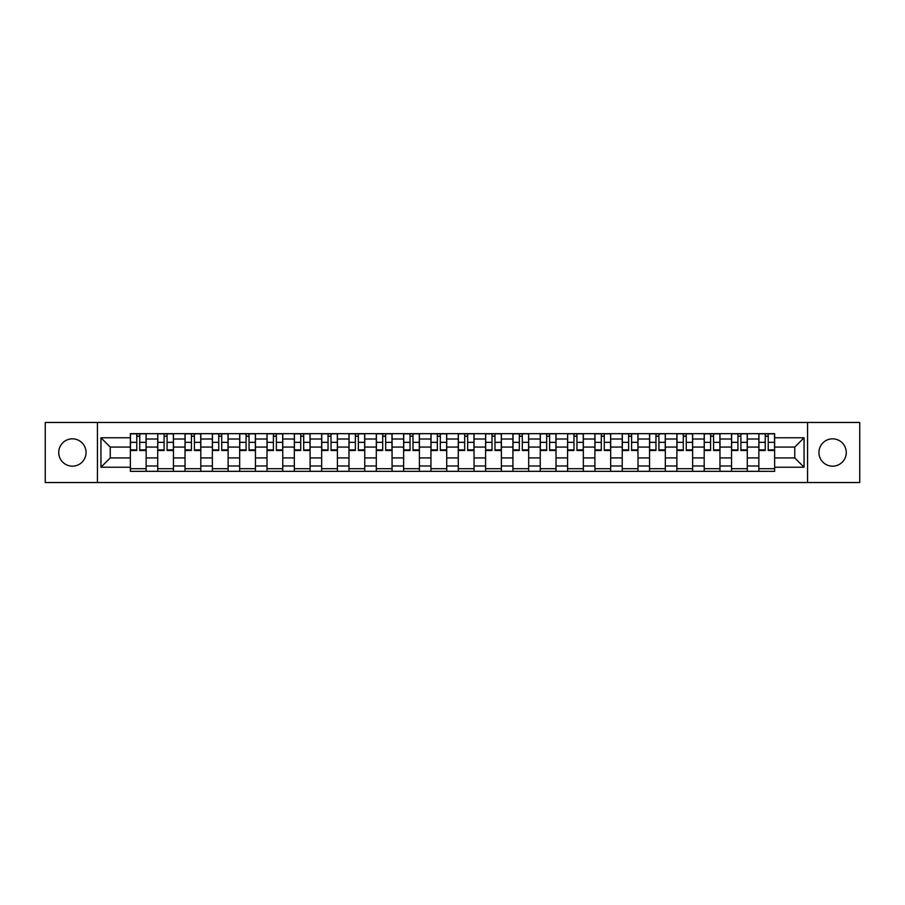 <?xml version="1.0" encoding="UTF-8"?>
<svg xmlns="http://www.w3.org/2000/svg" width="905" height="905" viewBox="0 0 905 905"><rect width="100%" height="100%" fill="white"/><g stroke="black" fill="none" stroke-linecap="round" stroke-linejoin="round"><path stroke-width="1.36" d="M832.6 438.835A13.666 13.666 0 0 0 818.935 452.5A13.666 13.666 0 0 0 832.6 466.166A13.666 13.666 0 0 0 846.266 452.5A13.666 13.666 0 0 0 832.6 438.835M72.4 438.835A13.666 13.666 0 0 0 58.735 452.5A13.666 13.666 0 0 0 72.4 466.166A13.666 13.666 0 0 0 86.066 452.5A13.666 13.666 0 0 0 72.4 438.835M807.554 482.535L859.75 482.535L859.75 422.465L45.25 422.465L45.25 482.535L807.554 482.535L807.554 422.465M157.708 471.335L157.708 439.016L146.146 439.016L146.146 471.335M146.146 439.016L146.146 433.665M157.708 439.016L157.708 433.665M173.466 433.665L173.466 471.335M185.027 471.335L185.027 433.665M200.797 433.665L200.797 471.335M212.358 471.335L212.358 433.665M228.117 433.665L228.117 471.335M239.678 471.335L239.678 433.665M255.448 433.665L255.448 471.335M267.009 471.335L267.009 433.665M282.767 433.665L282.767 471.335M294.329 471.335L294.329 433.665M310.098 433.665L310.098 471.335M321.66 471.335L321.66 433.665M337.418 433.665L337.418 471.335M348.979 471.335L348.979 433.665M364.749 433.665L364.749 471.335M376.31 471.335L376.31 433.665M392.069 433.665L392.069 471.335M403.63 471.335L403.63 433.665M419.4 433.665L419.4 471.335M430.95 471.335L430.95 433.665M446.719 433.665L446.719 471.335M458.281 471.335L458.281 433.665M474.05 433.665L474.05 471.335M485.6 471.335L485.6 433.665M501.37 433.665L501.37 471.335M512.931 471.335L512.931 433.665M528.69 433.665L528.69 471.335M540.251 471.335L540.251 433.665M556.021 433.665L556.021 471.335M567.582 471.335L567.582 433.665M583.34 433.665L583.34 471.335M594.902 471.335L594.902 433.665M610.671 433.665L610.671 471.335M622.233 471.335L622.233 433.665M637.991 433.665L637.991 471.335M649.552 471.335L649.552 433.665M665.322 433.665L665.322 471.335M676.883 471.335L676.883 433.665M692.642 433.665L692.642 471.335M704.203 471.335L704.203 433.665M719.973 433.665L719.973 471.335M731.534 471.335L731.534 433.665M747.292 433.665L747.292 471.335M758.854 471.335L758.854 433.665M758.854 457.93L747.292 457.93M731.534 457.93L719.973 457.93M704.203 457.93L692.642 457.93M676.883 457.93L665.322 457.93M649.552 457.93L637.991 457.93M622.233 457.93L610.671 457.93M594.902 457.93L583.34 457.93M567.582 457.93L556.021 457.93M540.251 457.93L528.69 457.93M512.931 457.93L501.37 457.93M485.6 457.93L474.05 457.93M458.281 457.93L446.719 457.93M430.95 457.93L419.4 457.93M403.63 457.93L392.069 457.93M376.31 457.93L364.749 457.93M348.979 457.93L337.418 457.93M321.66 457.93L310.098 457.93M294.329 457.93L282.767 457.93M267.009 457.93L255.448 457.93M239.678 457.93L228.117 457.93M212.358 457.93L200.797 457.93M185.027 457.93L173.466 457.93M157.708 457.93L146.146 457.93M758.854 447.07L747.292 447.07M731.534 447.07L719.973 447.07M704.203 447.07L692.642 447.07M676.883 447.07L665.322 447.07M649.552 447.07L637.991 447.07M622.233 447.07L610.671 447.07M594.902 447.07L583.34 447.07M567.582 447.07L556.021 447.07M540.251 447.07L528.69 447.07M512.931 447.07L501.37 447.07M485.6 447.07L474.05 447.07M458.281 447.07L446.719 447.07M430.95 447.07L419.4 447.07M403.63 447.07L392.069 447.07M376.31 447.07L364.749 447.07M348.979 447.07L337.418 447.07M321.66 447.07L310.098 447.07M294.329 447.07L282.767 447.07M267.009 447.07L255.448 447.07M239.678 447.07L228.117 447.07M212.358 447.07L200.797 447.07M185.027 447.07L173.466 447.07M157.708 447.07L146.146 447.07M110.24 457.93L130.377 457.93L130.377 447.07L110.24 447.07L110.24 457.93L100.953 467.218L100.953 437.782L130.377 437.782L130.377 447.07M774.623 447.07L774.623 457.93L794.76 457.93L794.76 447.07L774.623 447.07L774.623 433.665L130.377 433.665L130.377 437.782M774.623 437.782L804.047 437.782L804.047 467.218L774.623 467.218L774.623 457.93M130.377 457.93L130.377 471.335L774.623 471.335L774.623 467.218M130.377 467.218L100.953 467.218M97.446 482.535L97.446 422.465M146.146 468.7L130.377 468.7M136.768 436.301L139.755 436.301M173.466 468.7L157.708 468.7M164.099 436.301L167.074 436.301M200.797 468.7L185.027 468.7M191.419 436.301L194.405 436.301M228.117 468.7L212.358 468.7M218.75 436.301L221.725 436.301M255.448 468.7L239.678 468.7M246.07 436.301L249.045 436.301M282.767 468.7L267.009 468.7M273.401 436.301L276.376 436.301M310.098 468.7L294.329 468.7M300.72 436.301L303.695 436.301M337.418 468.7L321.66 468.7M328.051 436.301L331.026 436.301M364.749 468.7L348.979 468.7M355.371 436.301L358.346 436.301M392.069 468.7L376.31 468.7M382.702 436.301L385.677 436.301M419.4 468.7L403.63 468.7M410.022 436.301L412.997 436.301M446.719 468.7L430.95 468.7M437.353 436.301L440.328 436.301M474.05 468.7L458.281 468.7M464.672 436.301L467.647 436.301M501.37 468.7L485.6 468.7M492.003 436.301L494.978 436.301M528.69 468.7L512.931 468.7M519.323 436.301L522.298 436.301M556.021 468.7L540.251 468.7M546.654 436.301L549.629 436.301M583.34 468.7L567.582 468.7M573.974 436.301L576.949 436.301M610.671 468.7L594.902 468.7M601.305 436.301L604.28 436.301M637.991 468.7L622.233 468.7M628.624 436.301L631.6 436.301M665.322 468.7L649.552 468.7M655.955 436.301L658.931 436.301M692.642 468.7L676.883 468.7M683.275 436.301L686.25 436.301M719.973 468.7L704.203 468.7M710.595 436.301L713.581 436.301M747.292 468.7L731.534 468.7M737.926 436.301L740.901 436.301M774.623 468.7L758.854 468.7M765.245 436.301L768.232 436.301M100.953 437.782L110.24 447.07M794.76 457.93L804.047 467.218M794.76 447.07L804.047 437.782M139.755 449.887L146.056 449.887L146.056 450.486L139.755 450.486L139.755 433.846L146.056 433.846L142.549 433.846M146.056 449.887L146.056 433.846M136.768 436.12L139.755 436.12M133.974 433.846L130.467 433.846L130.467 450.486L136.768 450.486L136.768 433.846L134.234 433.846M130.467 433.846L142.289 433.846M167.074 449.887L173.375 449.887L173.375 450.486L167.074 450.486L167.074 433.846L173.375 433.846L169.88 433.846M173.375 449.887L173.375 433.846M164.099 436.12L167.074 436.12M161.294 433.846L157.787 433.846L157.787 450.486L164.099 450.486L164.099 433.846L161.554 433.846M157.787 433.846L169.62 433.846M194.405 449.887L200.706 449.887L200.706 450.486L194.405 450.486L194.405 433.846L200.706 433.846L197.2 433.846M200.706 449.887L200.706 433.846M191.419 436.12L194.405 436.12M188.625 433.846L185.118 433.846L185.118 450.486L191.419 450.486L191.419 433.846L188.885 433.846M185.118 433.846L196.939 433.846M221.725 449.887L228.026 449.887L228.026 450.486L221.725 450.486L221.725 433.846L228.026 433.846L224.531 433.846M228.026 449.887L228.026 433.846M218.75 436.12L221.725 436.12M215.944 433.846L212.437 433.846L212.437 450.486L218.75 450.486L218.75 433.846L216.205 433.846M212.437 433.846L224.27 433.846M249.045 449.887L255.357 449.887L255.357 450.486L249.045 450.486L249.045 433.846L255.357 433.846L251.85 433.846M255.357 449.887L255.357 433.846M246.07 436.12L249.045 436.12M243.275 433.846L239.768 433.846L239.768 450.486L246.07 450.486L246.07 433.846L243.536 433.846M239.768 433.846L251.59 433.846M276.376 449.887L282.677 449.887L282.677 450.486L276.376 450.486L276.376 433.846L282.677 433.846L279.181 433.846M282.677 449.887L282.677 433.846M273.401 436.12L276.376 436.12M270.595 433.846L267.088 433.846L267.088 450.486L273.401 450.486L273.401 433.846L270.855 433.846M267.088 433.846L278.91 433.846M303.695 449.887L310.008 449.887L310.008 450.486L303.695 450.486L303.695 433.846L310.008 433.846L306.501 433.846M310.008 449.887L310.008 433.846M300.72 436.12L303.695 436.12M297.915 433.846L294.419 433.846L294.419 450.486L300.72 450.486L300.72 433.846L298.186 433.846M294.419 433.846L306.241 433.846M331.026 449.887L337.327 449.887L337.327 450.486L331.026 450.486L331.026 433.846L337.327 433.846L333.832 433.846M337.327 449.887L337.327 433.846M328.051 436.12L331.026 436.12M325.246 433.846L321.739 433.846L321.739 450.486L328.051 450.486L328.051 433.846L325.506 433.846M321.739 433.846L333.56 433.846M358.346 449.887L364.658 449.887L364.658 450.486L358.346 450.486L358.346 433.846L364.658 433.846L361.152 433.846M364.658 449.887L364.658 433.846M355.371 436.12L358.346 436.12M352.565 433.846L349.07 433.846L349.07 450.486L355.371 450.486L355.371 433.846L352.837 433.846M349.07 433.846L360.891 433.846M385.677 449.887L391.978 449.887L391.978 450.486L385.677 450.486L385.677 433.846L391.978 433.846L388.483 433.846M391.978 449.887L391.978 433.846M382.702 436.12L385.677 436.12M379.896 433.846L376.39 433.846L376.39 450.486L382.702 450.486L382.702 433.846L380.157 433.846M376.39 433.846L388.211 433.846M412.997 449.887L419.309 449.887L419.309 450.486L412.997 450.486L412.997 433.846L419.309 433.846L415.802 433.846M419.309 449.887L419.309 433.846M410.022 436.12L412.997 436.12M407.216 433.846L403.721 433.846L403.721 450.486L410.022 450.486L410.022 433.846L407.488 433.846M403.721 433.846L415.542 433.846M440.328 449.887L446.629 449.887L446.629 450.486L440.328 450.486L440.328 433.846L446.629 433.846L443.133 433.846M446.629 449.887L446.629 433.846M437.353 436.12L440.328 436.12M434.547 433.846L431.04 433.846L431.04 450.486L437.353 450.486L437.353 433.846L434.807 433.846M431.04 433.846L442.862 433.846M467.647 449.887L473.96 449.887L473.96 450.486L467.647 450.486L467.647 433.846L473.96 433.846L470.453 433.846M473.96 449.887L473.96 433.846M464.672 436.12L467.647 436.12M461.867 433.846L458.371 433.846L458.371 450.486L464.672 450.486L464.672 433.846L462.138 433.846M458.371 433.846L470.193 433.846M494.978 449.887L501.28 449.887L501.28 450.486L494.978 450.486L494.978 433.846L501.28 433.846L497.784 433.846M501.28 449.887L501.28 433.846M492.003 436.12L494.978 436.12M489.198 433.846L485.691 433.846L485.691 450.486L492.003 450.486L492.003 433.846L489.458 433.846M485.691 433.846L497.512 433.846M522.298 449.887L528.611 449.887L528.611 450.486L522.298 450.486L522.298 433.846L528.611 433.846L525.104 433.846M528.611 449.887L528.611 433.846M519.323 436.12L522.298 436.12M516.517 433.846L513.022 433.846L513.022 450.486L519.323 450.486L519.323 433.846L516.789 433.846M513.022 433.846L524.843 433.846M549.629 449.887L555.93 449.887L555.93 450.486L549.629 450.486L549.629 433.846L555.93 433.846L552.435 433.846M555.93 449.887L555.93 433.846M546.654 436.12L549.629 436.12M543.848 433.846L540.342 433.846L540.342 450.486L546.654 450.486L546.654 433.846L544.109 433.846M540.342 433.846L552.163 433.846M576.949 449.887L583.261 449.887L583.261 450.486L576.949 450.486L576.949 433.846L583.261 433.846L579.754 433.846M583.261 449.887L583.261 433.846M573.974 436.12L576.949 436.12M571.168 433.846L567.673 433.846L567.673 450.486L573.974 450.486L573.974 433.846L571.44 433.846M567.673 433.846L579.494 433.846M604.28 449.887L610.581 449.887L610.581 450.486L604.28 450.486L604.28 433.846L610.581 433.846L607.085 433.846M610.581 449.887L610.581 433.846M601.305 436.12L604.28 436.12M598.499 433.846L594.992 433.846L594.992 450.486L601.305 450.486L601.305 433.846L598.759 433.846M594.992 433.846L606.814 433.846M631.6 449.887L637.912 449.887L637.912 450.486L631.6 450.486L631.6 433.846L637.912 433.846L634.405 433.846M637.912 449.887L637.912 433.846M628.624 436.12L631.6 436.12M625.819 433.846L622.323 433.846L622.323 450.486L628.624 450.486L628.624 433.846L626.09 433.846M622.323 433.846L634.145 433.846M658.931 449.887L665.232 449.887L665.232 450.486L658.931 450.486L658.931 433.846L665.232 433.846L661.725 433.846M665.232 449.887L665.232 433.846M655.955 436.12L658.931 436.12M653.15 433.846L649.643 433.846L649.643 450.486L655.955 450.486L655.955 433.846L653.41 433.846M649.643 433.846L661.465 433.846M686.25 449.887L692.563 449.887L692.563 450.486L686.25 450.486L686.25 433.846L692.563 433.846L689.056 433.846M692.563 449.887L692.563 433.846M683.275 436.12L686.25 436.12M680.47 433.846L676.974 433.846L676.974 450.486L683.275 450.486L683.275 433.846L680.73 433.846M676.974 433.846L688.796 433.846M713.581 449.887L719.882 449.887L719.882 450.486L713.581 450.486L713.581 433.846L719.882 433.846L716.375 433.846M719.882 449.887L719.882 433.846M710.595 436.12L713.581 436.12M707.8 433.846L704.294 433.846L704.294 450.486L710.595 450.486L710.595 433.846L708.061 433.846M704.294 433.846L716.115 433.846M740.901 449.887L747.213 449.887L747.213 450.486L740.901 450.486L740.901 433.846L747.213 433.846L743.706 433.846M747.213 449.887L747.213 433.846M737.926 436.12L740.901 436.12M735.12 433.846L731.625 433.846L731.625 450.486L737.926 450.486L737.926 433.846L735.38 433.846M731.625 433.846L743.446 433.846M768.232 449.887L774.533 449.887L774.533 450.486L768.232 450.486L768.232 433.846L774.533 433.846L771.026 433.846M774.533 449.887L774.533 433.846M765.245 436.12L768.232 436.12M762.451 433.846L758.944 433.846L758.944 450.486L765.245 450.486L765.245 433.846L762.711 433.846M758.944 433.846L770.766 433.846M731.534 439.016L719.973 439.016M704.203 439.016L692.642 439.016M676.883 439.016L665.322 439.016M649.552 439.016L637.991 439.016M622.233 439.016L610.671 439.016M594.902 439.016L583.34 439.016M567.582 439.016L556.021 439.016M540.251 439.016L528.69 439.016M512.931 439.016L501.37 439.016M485.6 439.016L474.05 439.016M458.281 439.016L446.719 439.016M430.95 439.016L419.4 439.016M403.63 439.016L392.069 439.016M376.31 439.016L364.749 439.016M348.979 439.016L337.418 439.016M321.66 439.016L310.098 439.016M294.329 439.016L282.767 439.016M267.009 439.016L255.448 439.016M239.678 439.016L228.117 439.016M212.358 439.016L200.797 439.016M185.027 439.016L173.466 439.016M758.854 439.016L747.292 439.016M731.534 465.985L719.973 465.985M704.203 465.985L692.642 465.985M676.883 465.985L665.322 465.985M649.552 465.985L637.991 465.985M622.233 465.985L610.671 465.985M594.902 465.985L583.34 465.985M567.582 465.985L556.021 465.985M540.251 465.985L528.69 465.985M512.931 465.985L501.37 465.985M485.6 465.985L474.05 465.985M458.281 465.985L446.719 465.985M430.95 465.985L419.4 465.985M403.63 465.985L392.069 465.985M376.31 465.985L364.749 465.985M348.979 465.985L337.418 465.985M321.66 465.985L310.098 465.985M294.329 465.985L282.767 465.985M267.009 465.985L255.448 465.985M239.678 465.985L228.117 465.985M212.358 465.985L200.797 465.985M185.027 465.985L173.466 465.985M157.708 465.985L146.146 465.985M758.854 465.985L747.292 465.985M139.755 442.353L146.056 442.353M130.467 449.887L136.768 449.887M130.467 442.353L136.768 442.353M167.074 442.353L173.375 442.353M157.787 449.887L164.099 449.887M157.787 442.353L164.099 442.353M194.405 442.353L200.706 442.353M185.118 449.887L191.419 449.887M185.118 442.353L191.419 442.353M221.725 442.353L228.026 442.353M212.437 449.887L218.75 449.887M212.437 442.353L218.75 442.353M249.045 442.353L255.357 442.353M239.768 449.887L246.07 449.887M239.768 442.353L246.07 442.353M276.376 442.353L282.677 442.353M267.088 449.887L273.401 449.887M267.088 442.353L273.401 442.353M303.695 442.353L310.008 442.353M294.419 449.887L300.72 449.887M294.419 442.353L300.72 442.353M331.026 442.353L337.327 442.353M321.739 449.887L328.051 449.887M321.739 442.353L328.051 442.353M358.346 442.353L364.658 442.353M349.07 449.887L355.371 449.887M349.07 442.353L355.371 442.353M385.677 442.353L391.978 442.353M376.39 449.887L382.702 449.887M376.39 442.353L382.702 442.353M412.997 442.353L419.309 442.353M403.721 449.887L410.022 449.887M403.721 442.353L410.022 442.353M440.328 442.353L446.629 442.353M431.04 449.887L437.353 449.887M431.04 442.353L437.353 442.353M467.647 442.353L473.96 442.353M458.371 449.887L464.672 449.887M458.371 442.353L464.672 442.353M494.978 442.353L501.28 442.353M485.691 449.887L492.003 449.887M485.691 442.353L492.003 442.353M522.298 442.353L528.611 442.353M513.022 449.887L519.323 449.887M513.022 442.353L519.323 442.353M549.629 442.353L555.93 442.353M540.342 449.887L546.654 449.887M540.342 442.353L546.654 442.353M576.949 442.353L583.261 442.353M567.673 449.887L573.974 449.887M567.673 442.353L573.974 442.353M604.28 442.353L610.581 442.353M594.992 449.887L601.305 449.887M594.992 442.353L601.305 442.353M631.6 442.353L637.912 442.353M622.323 449.887L628.624 449.887M622.323 442.353L628.624 442.353M658.931 442.353L665.232 442.353M649.643 449.887L655.955 449.887M649.643 442.353L655.955 442.353M686.25 442.353L692.563 442.353M676.974 449.887L683.275 449.887M676.974 442.353L683.275 442.353M713.581 442.353L719.882 442.353M704.294 449.887L710.595 449.887M704.294 442.353L710.595 442.353M740.901 442.353L747.213 442.353M731.625 449.887L737.926 449.887M731.625 442.353L737.926 442.353M768.232 442.353L774.533 442.353M758.944 449.887L765.245 449.887M758.944 442.353L765.245 442.353"/></g></svg>
